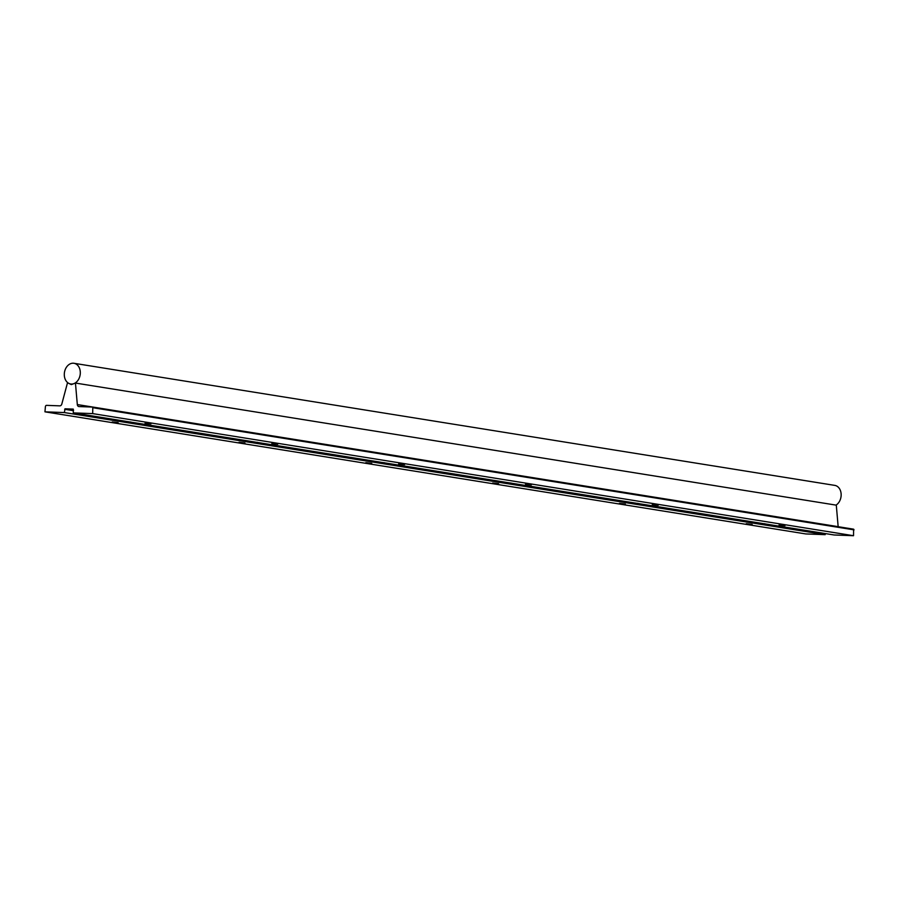 <?xml version="1.0" encoding="UTF-8"?>
<svg xmlns="http://www.w3.org/2000/svg" width="899" height="899" viewBox="0 0 899 899"><rect width="100%" height="100%" fill="white"/><g stroke="black" fill="none" stroke-linecap="round" stroke-linejoin="round"><path stroke-width="1.35" d="M128.31 421.721L134.468 422.71M129.591 421.923L133.187 422.508M130.321 421.934L131.512 422.238M508.733 482.774L514.891 483.752M510.014 482.977L513.621 483.55M510.744 482.988L511.936 483.28M381.929 462.423L388.087 463.412M383.21 462.625L386.806 463.199M383.94 462.637L385.132 462.929M255.125 442.072L261.283 443.061M256.395 442.274L260.002 442.847M257.136 442.286L258.328 442.589M635.548 503.114L641.706 504.103M636.818 503.328L640.425 503.901M637.56 503.328L638.751 503.631M762.352 523.465L768.51 524.454M763.633 523.679L767.229 524.252M764.364 523.679L765.555 523.982M836.014 505.114A10.485 7.934 -80.9 0 0 841.104 496.034A10.485 7.934 -80.9 0 0 834.811 485.393L73.965 363.286A10.485 7.934 -80.9 0 0 64.346 373.343A10.485 7.934 -80.9 0 0 70.639 383.985A10.485 7.934 -80.9 0 0 80.258 373.939A10.485 7.934 -80.9 0 0 73.965 363.286M763.431 523.982L763.363 524.735L760.194 524.229L760.296 523.139M636.627 503.631L636.559 504.384L633.39 503.878L633.492 502.788M509.823 483.28L509.755 484.033L506.587 483.527L506.676 482.437M383.008 462.929L382.94 463.682L379.771 463.176L379.872 462.086M256.204 442.578L256.136 443.331L252.967 442.825L253.069 441.735M625.367 504.058L619.456 503.361L625.367 504.058M752.171 524.409L746.26 523.712L752.171 524.409M371.748 463.356L365.837 462.67L371.748 463.356M498.563 483.707L492.641 483.021L498.563 483.707M244.944 443.016L239.033 442.319L244.944 443.016M531.376 484.932L525.466 484.235L531.376 484.932M658.18 505.283L652.269 504.586L658.18 505.283M277.757 444.23L271.846 443.533L277.757 444.23M404.572 464.581L398.65 463.884L404.572 464.581M784.996 525.634L779.073 524.937L784.996 525.634M129.4 422.227L129.332 422.991L126.163 422.474L126.253 421.395M118.14 422.665L112.218 421.968L118.14 422.665M150.953 423.878L145.042 423.193L150.953 423.878M853.645 529.185L92.799 407.078L853.601 529.174L853.533 535.714L834.137 534.984L73.291 412.888L92.676 413.607L92.799 407.078L79 406.562A2.506 1.899 99.1 0 1 78.82 406.55A2.506 1.899 99.1 0 1 77.314 404.561L75.449 383.053L71.324 384.603L67.504 382.76L61.829 403.988A2.506 1.899 99.1 0 1 59.795 405.854L46.546 405.359A1.326 1.011 -80.9 0 0 45.411 406.64L44.95 411.832L64.346 412.562L65.054 408.798L73.28 409.101L73.291 412.888M252.967 442.825L129.332 422.991M379.771 463.176L256.136 443.331M506.587 483.527L382.94 463.682M633.39 503.878L509.755 484.033M760.194 524.229L636.559 504.384M825.282 533.568L825.192 534.658L763.363 524.735M126.163 422.474L64.346 412.562M825.192 534.658L805.796 533.939L44.95 411.832M853.533 535.714L92.676 413.607M838.16 526.702A2.506 1.899 -80.9 0 1 838.16 526.657L836.295 505.159L75.449 383.053M73.538 410.158L65.054 408.798M73.482 410.697L64.638 409.281M838.16 526.657L77.314 404.561M854.05 529.859L93.204 407.764M72.257 384.255L70.639 383.985"/></g></svg>
